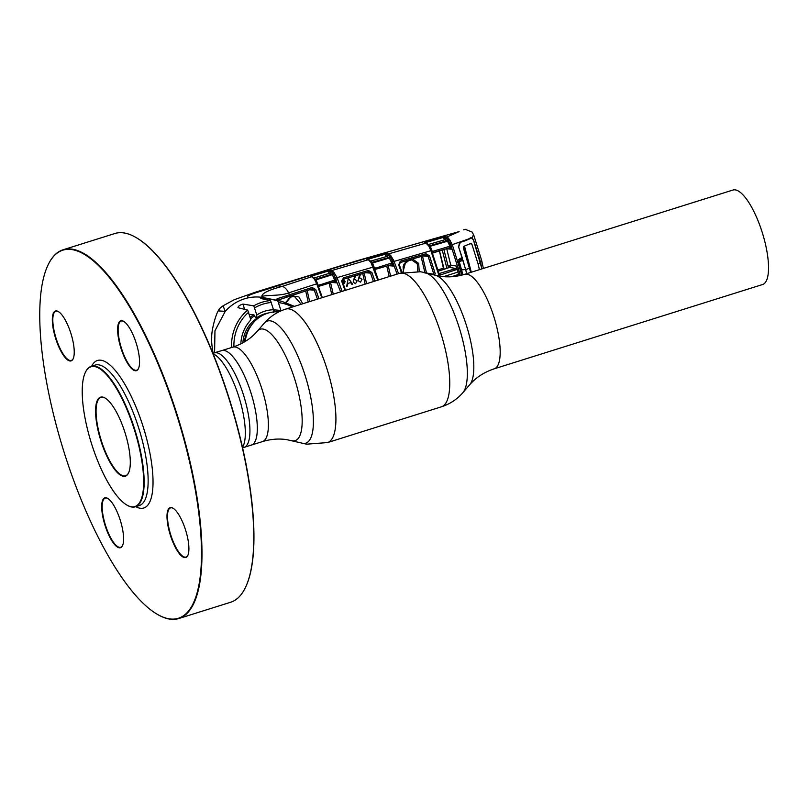 <?xml version="1.0" encoding="UTF-8"?>
<svg xmlns="http://www.w3.org/2000/svg" width="809" height="809" viewBox="0 0 809 809"><rect width="100%" height="100%" fill="white"/><g stroke="black" fill="none" stroke-linecap="round" stroke-linejoin="round"><path stroke-width="1.21" d="M732.964 190.034A49.511 15.229 72.6 0 1 735.27 189.882A49.511 15.229 72.6 0 1 763.383 236.228A49.511 15.229 72.6 0 1 762.624 284.505L494.269 368.793A49.511 15.229 72.6 0 0 495.027 320.516A49.511 15.229 72.6 0 0 466.914 274.17A49.511 15.229 72.6 0 0 464.599 274.332L732.964 190.034M249.081 445.223A49.511 15.229 -107.4 0 0 251.397 445.071A49.511 15.229 -107.4 0 0 252.155 396.794A49.511 15.229 -107.4 0 0 224.042 350.459A49.511 15.229 -107.4 0 0 221.727 350.61L232.8 347.132A49.511 15.229 72.6 0 1 235.116 346.98A49.511 15.229 72.6 0 1 263.228 393.316A49.511 15.229 72.6 0 1 262.47 441.593C270.722 439.095 278.802 438.438 286.73 439.641L306.591 444.181L327.574 442.563L441.411 406.806C449.895 404.075 457.045 399.363 462.859 392.689A64.012 19.689 72.6 0 0 459.29 327.888A64.012 19.689 72.6 0 0 425.16 272.684L420.488 271.743L399.494 273.361A69.938 21.509 72.6 0 1 402.771 273.139A69.938 21.509 72.6 0 1 442.472 338.607A69.938 21.509 72.6 0 1 441.411 406.806M278.215 311.829A33.129 31.177 98.5 0 0 275.363 311.253L273.482 310.969A33.129 31.177 98.5 0 0 273.432 310.969M249.425 314.509L253.905 314.802A33.129 31.177 98.5 0 0 250.183 317.35M275.363 311.253A33.129 31.177 98.5 0 0 273.432 311.03M254.532 315.864A33.129 31.177 98.5 0 0 250.588 318.877M278.842 311.869A33.129 31.177 98.5 0 0 245.208 341.469M123.858 321.476A25.767 7.928 -107.4 0 0 121.208 321.042A25.767 7.928 -107.4 0 0 118.225 327.271A25.767 7.928 -107.4 0 0 124.161 355.576A25.767 7.928 -107.4 0 0 136.65 370.209A25.767 7.928 -107.4 0 0 138.572 368.328M139.451 364.343A26.131 8.039 72.6 0 1 138.481 368.54A26.131 8.039 72.6 0 1 125.435 359.439A26.131 8.039 72.6 0 1 117.73 327.119A26.131 8.039 72.6 0 1 123.656 321.355A26.131 8.039 72.6 0 1 134.972 339.527A26.131 8.039 72.6 0 1 139.451 364.343M107.921 498.536A25.767 7.928 -107.4 0 0 105.261 498.101A25.767 7.928 -107.4 0 0 102.278 504.331A25.767 7.928 -107.4 0 0 108.214 532.635A25.767 7.928 -107.4 0 0 120.703 547.258A25.767 7.928 -107.4 0 0 122.634 545.387M123.504 541.403A26.131 8.039 72.6 0 1 122.533 545.6A26.131 8.039 72.6 0 1 109.488 536.498A26.131 8.039 72.6 0 1 101.792 504.169A26.131 8.039 72.6 0 1 107.718 498.415A26.131 8.039 72.6 0 1 119.024 516.587A26.131 8.039 72.6 0 1 123.504 541.403M173.227 508.325A25.767 7.928 -107.4 0 0 170.568 507.88A25.767 7.928 -107.4 0 0 167.584 514.109A25.767 7.928 -107.4 0 0 173.53 542.414A25.767 7.928 -107.4 0 0 186.009 557.047A25.767 7.928 -107.4 0 0 187.941 555.166M188.81 551.182A26.131 8.039 72.6 0 1 187.85 555.389A26.131 8.039 72.6 0 1 174.805 546.287A26.131 8.039 72.6 0 1 167.099 513.958A26.131 8.039 72.6 0 1 173.025 508.204A26.131 8.039 72.6 0 1 184.331 526.376A26.131 8.039 72.6 0 1 188.81 551.182M136.478 237.785A192.876 59.32 72.6 0 1 136.681 237.907A192.876 59.32 72.6 0 1 220.149 372.029A192.876 59.32 72.6 0 1 253.197 555.156A192.876 59.32 72.6 0 1 246.067 586.161A192.876 59.32 72.6 0 1 245.966 586.373M178.86 618.511L230.646 602.25A193.24 59.431 -107.4 0 0 245.865 586.596A193.24 59.431 -107.4 0 0 253.015 555.52A193.24 59.431 -107.4 0 0 219.906 372.039A193.24 59.431 -107.4 0 0 136.276 237.664A193.24 59.431 -107.4 0 0 114.838 233.528L63.051 249.789A193.24 59.431 72.6 0 1 156.683 359.53A193.24 59.431 72.6 0 1 201.229 571.791A193.24 59.431 72.6 0 1 178.86 618.511A193.24 59.431 72.6 0 1 157.421 614.375A193.24 59.431 72.6 0 1 157.219 614.253M47.731 265.665A193.24 59.431 72.6 0 1 47.822 265.453A193.24 59.431 72.6 0 1 63.051 249.789M200.743 571.629A192.876 59.32 -107.4 0 0 143.901 333.055A192.876 59.32 -107.4 0 0 47.63 265.878A192.876 59.32 -107.4 0 0 40.501 296.883A192.876 59.32 -107.4 0 0 73.548 480.01A192.876 59.32 -107.4 0 0 157.017 614.132A192.876 59.32 -107.4 0 0 200.743 571.629M74.135 354.554A26.131 8.039 72.6 0 1 73.174 358.761A26.131 8.039 72.6 0 1 60.129 349.66A26.131 8.039 72.6 0 1 52.423 317.33A26.131 8.039 72.6 0 1 58.349 311.576A26.131 8.039 72.6 0 1 69.655 329.748A26.131 8.039 72.6 0 1 74.135 354.554M58.551 311.698A25.767 7.928 -107.4 0 0 55.892 311.263A25.767 7.928 -107.4 0 0 52.909 317.492A25.767 7.928 -107.4 0 0 58.855 345.787A25.767 7.928 -107.4 0 0 71.334 360.42A25.767 7.928 -107.4 0 0 73.265 358.539M262.47 441.593L251.397 445.071A49.511 15.229 -107.4 0 0 257.131 433.098A49.511 15.229 -107.4 0 0 245.714 378.723A49.511 15.229 -107.4 0 0 221.727 350.61L212.898 353.25M105.322 398.18A41.037 12.62 -107.4 0 0 100.973 397.411A41.037 12.62 -107.4 0 0 96.22 407.332A41.037 12.62 -107.4 0 0 105.676 452.413A41.037 12.62 -107.4 0 0 125.567 475.722A41.037 12.62 -107.4 0 0 128.702 472.608M130.138 466.166A41.411 12.732 72.6 0 1 128.601 472.82A41.411 12.732 72.6 0 1 107.931 458.4A41.411 12.732 72.6 0 1 95.735 407.18A41.411 12.732 72.6 0 1 105.119 398.058A41.411 12.732 72.6 0 1 123.039 426.849A41.411 12.732 72.6 0 1 130.138 466.166M143.365 488.838A73.245 22.531 -107.4 0 0 121.775 398.24A73.245 22.531 -107.4 0 0 85.218 372.727A73.245 22.531 -107.4 0 0 82.508 384.497A73.245 22.531 -107.4 0 0 95.058 454.051A73.245 22.531 -107.4 0 0 126.76 504.988A73.245 22.531 -107.4 0 0 143.365 488.838M85.309 372.514A73.619 22.642 72.6 0 1 85.41 372.302A73.619 22.642 72.6 0 1 91.205 366.335A73.619 22.642 72.6 0 1 126.882 408.141A73.619 22.642 72.6 0 1 143.85 489A73.619 22.642 72.6 0 1 135.325 506.798A73.619 22.642 72.6 0 1 127.155 505.221A73.619 22.642 72.6 0 1 126.952 505.099M412.57 258.961L418.668 263.41L419.234 271.571M417.717 271.409L417.292 263.825L411.579 259.881L409.93 259.911M402.862 272.441L405.936 260.882M409.657 259.8L403.721 264.664L403.529 272.289M425.069 273.26L420.983 256.089M426.495 273.007L433.877 274.291L428.133 256.392L422.44 255.917L426.495 273.007M428.133 256.392L425.837 255.098L400.152 262.551L400.293 261.155L425.959 253.723L429.508 255.806L428.133 256.392M426.404 255.047L425.959 253.723M425.837 255.098L400.212 262.541L399.322 264.927L402.033 272.643M402.083 272.633L399.353 264.867L398.716 264.958L400.293 261.155M401.466 272.795L398.716 264.958M429.508 255.806L435.323 273.938L433.877 274.291M393.316 259.537L392.011 260.356L393.336 266.06L389.038 257.434A1.102 1.011 108.8 0 0 389.847 256.534A1.102 0.849 -21.1 0 1 390.929 255.816L394.003 261.135L398.544 273.664M397.098 274.12L392.628 261.803L430.914 250.679L428.78 246.017L425.969 243.115L388.805 253.824L390.929 255.816M439.115 276.081L430.914 250.679L431.591 250.608L439.823 276.203M428.305 244.733A1.102 0.9 137.1 0 0 428.113 244.288L428.75 244.975A1.102 0.758 135.5 0 1 428.871 245.178L429.69 246.411A1.102 0.728 156.9 0 0 429.67 246.371L439.772 276.193M393.336 266.06L388.168 265.625M388.178 265.635L390.636 276.142M392.628 261.803L390.616 257.616L372.524 263.006L374.638 268.467L392.911 262.652M372.029 263.41L371.867 262.996A1.102 0.738 154.4 0 0 371.827 262.874L370.886 261.509A1.102 0.799 136 0 0 370.138 261.347L369.541 260.731A1.102 0.91 136.8 0 1 370.37 260.953L370.886 261.509A1.102 0.799 136 0 1 371.028 261.752L373.768 267.132L378.329 280.015M371.867 262.996L372.524 263.006L372.16 262.288L389.038 257.434L386.469 256.554L369.794 261.368M371.28 261.944L372.16 262.288A1.102 1.031 111.2 0 1 371.473 262.217L371.564 262.258M371.827 262.874A1.102 0.738 154.4 0 0 370.977 262.541L370.138 261.347M367.771 259.274L384.801 254.39L385.337 253.359L388.805 253.824A1.102 1.011 -71.1 0 0 388.007 255.209L388.907 255.735A1.102 0.93 -50.5 0 1 389.827 254.41M385.337 254.188L387.268 255.179A1.102 1.011 108.9 0 1 386.469 256.554L384.801 254.39M386.793 254.784A1.102 1.011 -71.1 0 1 387.592 253.409M387.268 255.179L388.907 255.735L390.616 257.616A1.102 0.576 134.9 0 1 391.536 256.696M391.121 264.776L375.447 269.336L391.121 264.776L391.202 263.38M375.507 269.326L375.588 267.921M374.81 269.771L375.447 269.336L374.607 269.235M377.793 280.177L370.977 262.541M372.231 263.785A1.102 0.617 151 0 0 371.422 263.37M389.22 276.587L386.833 266.414M321.79 297.773L316.744 283.807L314.529 279.338L311.809 276.688L282.098 286.426C267.071 290.431 260.417 294.082 262.136 297.368C260.468 294.324 279.317 296.731 288.621 292.878L316.744 283.807L317.361 283.797L318.645 287.155L318.038 287.195M317.037 283.747L322.285 297.611M277.113 300.331A1.102 0.839 -108.9 0 0 277.103 298.743L312.183 287.468L315.722 289.551L318.928 298.673M314.863 278.822L314.58 278.589A1.102 0.819 135.8 0 0 313.67 278.154M315.722 280.44L315.409 279.783A1.102 0.748 152.7 0 0 314.529 279.338M271.612 287.246L277.649 285.83C262.308 291.26 242.518 295.639 248.747 297.732A44.91 42.26 98.5 0 1 262.136 297.368L281.532 301.231A44.01 41.411 -81.5 0 0 277.73 300.655L266.99 298.551L260.832 298.521L270.53 300.584L273.503 309.746L273.341 312.557M214.587 352.866L214.961 330.76L225.246 311.344C231.748 304.164 239.585 299.623 248.747 297.732M253.905 314.802L255.634 317.735L256.544 317.836L256.797 314.994L253.763 305.853L243.115 304.093C239.98 304.902 238.24 306.095 237.927 307.683L247.706 310.08L250.861 319.929A34.797 32.744 -81.5 0 0 240.87 343.886M285.739 302.333L291.746 295.861L298.905 296.903L302.738 303.759M308.209 302.04L305.671 290.906M301.211 304.235L294.446 296.458L292.039 296.65M291.746 295.861L286.214 302.485M317.431 299.138L314.286 290.188L309.281 289.764M307.137 290.441L309.675 301.575M312.183 287.468A1.102 0.526 -107.3 0 1 312.092 288.894L312.092 288.894A1.102 0.526 -107.3 0 1 312.021 288.904L314.286 290.188L315.722 289.551M312.021 288.904L276.749 300.493M276.081 300.129L277.103 298.743M256.797 314.994A34.797 32.744 -81.5 0 1 273.503 309.746L280.935 310.484A34.797 32.744 -81.5 0 1 281.552 310.626M256.544 317.836A31.824 29.953 -81.5 0 1 268.649 312.921M273.452 310.555A34.2 32.188 -81.5 0 1 275.06 311.212M280.935 310.484L277.73 300.655M223.051 305.812C220.503 307.572 218.875 309.271 218.167 310.899L225.246 311.344L223.051 305.812L234.286 299.694L255.806 292.059L357.386 260.629L459.128 231.607C391.04 250.689 330.547 268.77 277.649 285.83L282.098 286.426A11.043 5.501 70.5 0 1 288.621 292.878L289.511 294.719A1.102 0.546 -108.6 0 1 289.43 296.155L276.89 300.463M439.449 250.75L443.898 268.244M334.491 273.22L333.247 273.594M314.65 279.55L315.773 279.206M333.359 273.755L334.43 273.432M366.558 259.092L367.923 258.678M481.325 266.08L480.637 262.429L481.689 260.549L473.932 235.621L472.193 232.092L465.428 229.392M480.637 262.429L473.599 240.091L472.051 237.795L473.386 235.035M479.434 258.931L478.615 255.816M442.22 249.951L446.902 268.345M448.53 267.789L443.868 249.465M448.783 240.789L448.105 241.244M459.128 231.607L446.962 236.986L449.126 239.049L452.282 244.631L472.051 237.795M459.542 242.629L458.602 246.897L462.192 257.677L462.131 258.829L459.593 259.74A1.102 0.556 -109.3 0 0 459.674 259.719A1.102 0.556 -109.3 0 0 459.836 258.516L462.192 257.677M450.35 240.688L449.399 240.546L450.087 240.344M460.361 275.475L450.896 245.258L452.282 244.631L461.838 275.121M462.333 274.989L458.572 261.327L459.836 258.516M458.673 259.628L459.593 259.74L459.097 261.135L461.848 270.843L459.37 271.632M451.382 242.498L450.087 243.337L451.473 249.202L449.157 247.928L433.219 252.56L433.27 251.184L451.058 245.865M450.896 245.258L448.055 239.757L445.557 238.392A1.102 1.011 109.7 0 1 444.768 239.767L427.668 244.702M459.674 259.719L462.131 258.829M458.511 261.064L459.148 261.135L458.572 261.327M461.868 270.934L462.869 274.838M460.129 275.525L459.785 274.211M458.42 269.033L458.036 267.577M426.596 243.155L425.261 242.599A1.102 1.031 -67.4 0 0 424.634 242.558L425.969 243.115A1.102 1.031 -67.4 0 1 426.596 243.155L428.113 244.288A1.102 0.9 137.1 0 0 427.253 244.075M424.634 242.558L424.867 241.921A1.102 0.809 65.8 0 1 425.726 242.518M428.78 246.017A1.102 0.728 156.9 0 1 429.67 246.371L428.75 244.975A1.102 0.758 135.5 0 0 427.991 244.854M429.013 245.269L429.983 245.673L447.256 240.657L444.768 239.767L443.11 237.482L445.557 238.392M429.357 245.633L429.266 245.592A1.102 1.031 112.6 0 0 429.983 245.673L432.38 251.67L433.27 251.184M430.166 247.503A1.102 0.566 152.3 0 0 430.135 247.301A1.102 0.566 152.3 0 0 429.346 247.139M451.462 276.759L457.995 274.595L457.874 275.586L455.497 276.365M429.69 246.411L448.833 240.88A1.102 0.566 135.1 0 1 449.753 239.96M438.033 269.882L443.423 268.153L439.196 250.092M443.423 268.153L444.111 269.266L438.397 271.106M439.095 273.573L455.952 268.517L449.602 267.405L444.111 269.266M449.126 239.049A1.102 0.839 159.5 0 0 448.055 239.757A1.102 1.011 109.7 0 1 447.256 240.657L451.473 249.202L446.73 248.798L450.755 265.109L449.602 267.405A1.102 0.556 -109.7 0 1 448.752 266.343L449.157 265.423L450.755 265.109L457.014 266.201L459.31 271.632L443.544 276.658M457.995 274.595L458.521 274.484L457.166 269.346L455.952 268.517L457.014 266.201M439.166 273.806L440.784 274.827L439.863 274.949L440.227 276.263M456.67 269.569L440.784 274.827M458.602 269.023L457.166 269.346M459.31 271.632L459.977 274.221L458.521 274.484M459.977 274.221L460.159 275.525M449.157 247.928L449.248 246.563M443.11 237.482L426.07 242.447L426.343 243.044M448.055 237.634A1.102 0.93 130.7 0 0 447.134 238.948M424.867 241.921L443.089 236.632L446.962 236.986A1.102 1.011 109.7 0 0 446.174 238.362L445.051 237.957A1.102 1.011 109.6 0 1 445.84 236.582M369.268 260.468L369.42 260.518A1.102 1.031 111.2 0 0 368.206 259.77L366.76 259.214L367.579 258.415L385.337 253.359M369.541 260.731L368.206 259.77L331.852 270.519L334.016 272.481L337.06 277.629L373.151 267.081L373.788 267.051L374.961 270.196L374.334 270.257M330.608 270.115L331.852 270.519A1.102 1.021 -72.2 0 0 331.063 271.895L329.819 271.49A1.102 1.021 -72.2 0 1 330.608 270.115L327.16 270.368L311.01 275.323L310.272 276.112L311.809 276.688A1.102 1.031 110.7 0 1 313.022 277.436L312.911 277.396M425.514 241.689L426.04 242.356L443.089 237.442L442.584 236.764M367.579 258.415L368.125 259.042L384.74 254.238L384.204 253.601M368.803 259.81L367.367 259.244A1.102 1.031 111.3 0 0 366.76 259.214M315.136 279.115A1.102 1.031 -69.4 0 1 315.045 279.085L315.136 279.115A1.102 1.031 -69.4 0 0 315.732 279.145L332.115 274.099L329.506 273.27L327.817 271.167L331.063 271.895M313.316 278.235L329.506 273.27A1.102 1.021 107.8 0 0 330.305 271.885M311.243 276.193L327.817 271.167M340.629 291.857L333.672 274.251L316.056 279.853L318.25 285.415L334.663 280.086L332.115 274.099A1.102 1.021 107.7 0 0 332.924 273.199L331.973 272.421A1.102 0.94 -51 0 1 332.904 271.096M330.507 282.361L336.504 282.857L334.663 280.086L336.069 279.408L336.504 282.857L334.238 281.593A1.102 0.516 -106.9 0 0 334.299 281.583A1.102 0.516 -106.9 0 0 334.39 280.157M334.238 281.593L319.049 286.265A1.102 0.526 -107.3 0 0 319.11 286.255A1.102 0.526 -107.3 0 0 319.201 284.829M318.463 286.669L319.049 286.265L318.281 286.174M336.665 276.708L335.31 277.497L336.069 279.408M332.924 273.199L333.672 274.251A1.102 0.587 -45.1 0 1 334.613 273.341M328.484 270.924L328.565 270.064M311.01 275.323A1.102 0.516 -107.3 0 1 311.586 275.92L327.736 270.975A1.102 0.506 -106.9 0 0 327.16 270.368M312.405 276.718L310.868 276.142A1.102 1.031 110.7 0 0 310.272 276.112M344.988 290.482L341.853 281.684L343.36 277.881L368.408 270.439L371.938 272.532L374.901 281.087M335.654 278.316L337.06 277.629L342.116 291.382M341.853 281.684L342.46 281.613L345.504 290.32M373.434 281.552L370.522 273.139L368.257 271.854L343.198 279.297A1.102 0.506 -106.8 0 0 343.269 279.287L343.269 279.287A1.102 0.506 -106.8 0 0 343.36 277.881M368.257 271.854L368.408 270.439M365.375 272.704L370.522 273.139L371.938 272.532M348.345 278.276L346.626 286.305L347.364 286.073L347.87 283.453L350.59 282.594L352.077 284.596L352.785 284.374L348.345 278.276M358.084 280.602L359.671 274.544L360.278 274.767L359.156 278.154L359.762 277.831L362.027 279.358L360.48 282.159L358.084 280.602M365.142 284.151L362.806 273.786M353.159 282.139L354.747 276.081L355.353 276.304L354.231 279.681L354.838 279.368L357.093 280.895L355.555 283.696L353.159 282.139M360.986 285.456L361.886 285.173M356 287.023L356.971 286.72M345.544 290.279L346.879 289.885M343.977 280.116L341.772 280.339M364.181 273.058L366.578 283.706M330.588 282.715L333.268 294.163M312.83 290.067L312.547 288.843M331.811 294.618L329.223 283.534M341.6 281.239L344.614 281.613L343.127 283.413M342.156 280.45L343.633 280.096L345.19 281.431L344.31 283.544L342.733 284.161M470.676 272.421L463.324 247.776L463.79 246.361L471.172 243.307M461.636 269.872L465.62 269.518L466.662 273.685M465.62 269.518L463.051 260.518L458.764 261.499M460.746 261.347L460.867 260.013L463.051 260.518M466.914 273.604L458.511 246.624M470.13 238.079L464.983 240.87L459.623 242.558M464.983 240.87L471.809 237.947L473.437 240.02L481.942 268.881M470.777 238.18L471.809 237.947L470.777 238.18M471.293 272.228L464.497 246.098M459.108 243.064L459.755 242.882M470.878 243.357L471.859 244.065L469.999 243.782M480.526 262.521L478.139 264.149L479.413 269.68M478.139 264.149L471.859 244.065M458.754 246.654L460.22 242.649M469.624 268.133L465.903 269.559M464.599 274.332C456.357 276.83 448.267 277.477 440.339 276.273L435.373 275.282A58.379 17.96 72.6 0 1 466.49 325.623A58.379 17.96 72.6 0 1 469.746 384.72C475.945 377.49 484.116 372.18 494.269 368.793M232.8 347.132C242.953 343.734 251.134 338.425 257.323 331.205L264.219 323.236C270.034 316.552 277.174 311.849 285.658 309.119A69.938 21.509 72.6 0 1 288.934 308.896A69.938 21.509 72.6 0 1 328.636 374.365A69.938 21.509 72.6 0 1 327.574 442.563M264.219 323.236A64.012 19.689 72.6 0 1 270.378 320.86A64.012 19.689 72.6 0 1 307.986 385.347A64.012 19.689 72.6 0 1 302.758 443.413A64.012 19.689 72.6 0 1 301.909 443.241M257.323 331.205A58.379 17.96 72.6 0 1 262.945 329.03A58.379 17.96 72.6 0 1 297.247 387.845A58.379 17.96 72.6 0 1 292.474 440.804A58.379 17.96 72.6 0 1 291.695 440.642M261.59 315.914A30.307 28.517 98.5 0 0 242.892 342.824M252.378 323.944A29.448 27.708 98.5 0 0 244.48 341.914M135.76 506.667A77.3 23.774 -107.4 0 0 152.729 489.314A77.3 23.774 -107.4 0 0 130.249 394.307A77.3 23.774 -107.4 0 0 91.639 366.194M135.325 506.798L139.34 505.544A73.619 22.642 -107.4 0 0 147.855 487.746A73.619 22.642 -107.4 0 0 130.886 406.876A73.619 22.642 -107.4 0 0 95.219 365.071L91.205 366.335M242.498 447.337A50.603 15.563 -107.4 0 0 245.127 437.8A50.603 15.563 -107.4 0 0 235.783 387.956A50.603 15.563 -107.4 0 0 213.131 353.846M251.397 445.071L244.005 447.397A49.511 15.229 -107.4 0 0 249.738 435.424A49.511 15.229 -107.4 0 0 238.321 381.049A49.511 15.229 -107.4 0 0 214.334 352.936M431.571 250.679L430.135 247.301M374.941 270.267L378.379 279.995M373.768 267.132L372.191 263.562M318.625 287.225L322.336 297.601M231.617 347.506A44.01 41.411 -81.5 0 1 247.706 310.08M253.763 305.853A44.01 41.411 -81.5 0 1 270.53 300.584M289.349 296.165A1.102 0.546 -108.6 0 0 289.43 296.155L312.567 288.843M286.528 295.74L286.437 297.186M248.798 312.102A42.169 39.681 98.5 0 0 233.922 346.768M271.581 302.485A42.169 39.681 98.5 0 0 254.875 307.733M267.344 299.906L266.99 298.551M244.49 309.291L243.115 304.093M292.373 307.005A42.169 39.681 98.5 0 0 278.862 302.657M461.848 270.843L461.342 271.167M285.658 309.119L399.494 273.361M435.373 275.282L425.16 272.684M469.746 384.72L462.859 392.689M244.005 447.397L242.639 447.953M403.57 272.279L403.054 266.788L404.348 263.643L406.522 261.327L411.579 259.881M314.428 278.316L315.368 279.651L314.428 278.316M286.275 302.505L288.762 298.521L291.564 296.802L294.446 296.458M294.456 306.358L281.532 301.231M218.167 310.899C214.759 317.148 211.26 332.256 211.746 337.484C211.361 340.447 211.806 345.655 213.091 353.098L213.121 353.22M483.388 268.426L481.699 260.619M463.527 229.857L465.974 229.24M459.148 261.135L462.92 274.827M455.548 276.354L457.874 275.586M429.973 247.16L429.69 246.421M449.207 247.918L432.502 253.086M334.299 281.583L319.11 286.255M316.986 283.757L315.419 279.833M345.554 290.31L342.46 281.613L343.269 279.287L368.803 271.794M312.496 288.833L312.78 290.057M471.637 237.907L470.686 237.765M464.184 246.219L470.98 272.32"/></g></svg>
